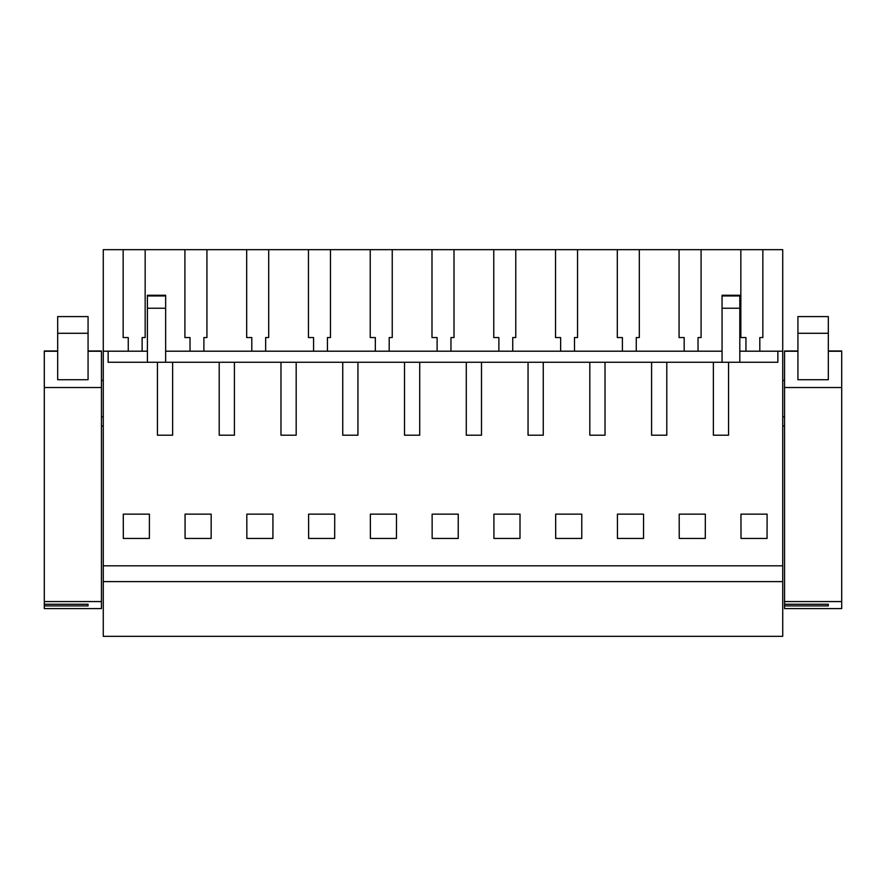 <?xml version="1.0" encoding="UTF-8"?>
<svg xmlns="http://www.w3.org/2000/svg" width="886" height="886" viewBox="0 0 886 886"><rect width="100%" height="100%" fill="white"/><g stroke="black" fill="none" stroke-linecap="round" stroke-linejoin="round"><path stroke-width="1.33" d="M103.274 581.615L782.726 581.615L782.726 636.336L103.274 636.336L103.274 249.664L123.154 249.664L123.154 337.555L128.26 337.555L128.26 351.199M782.726 581.615L782.726 249.664L740.84 249.664L740.84 337.555L745.946 337.555L745.946 351.199M103.274 565.811L782.726 565.811M728.558 435.203L713.363 435.203L728.558 435.203L728.558 362.263L777.864 362.263L777.864 351.199L782.726 351.199M103.274 351.199L108.136 351.199L108.136 362.263L713.363 362.263L713.363 435.203M666.793 362.263L666.793 435.203L651.587 435.203L666.793 435.203M651.587 362.263L651.587 435.203M605.016 362.263L605.016 435.203L589.821 435.203L605.016 435.203M589.821 362.263L589.821 435.203M543.251 362.263L543.251 435.203L528.056 435.203L543.251 435.203M528.056 362.263L528.056 435.203M481.486 362.263L481.486 435.203L466.28 435.203L481.486 435.203M466.28 362.263L466.28 435.203M419.72 362.263L419.72 435.203L404.514 435.203L419.72 435.203M404.514 362.263L404.514 435.203M357.944 362.263L357.944 435.203L342.749 435.203L357.944 435.203M342.749 362.263L342.749 435.203M296.179 362.263L296.179 435.203L280.984 435.203L296.179 435.203M280.984 362.263L280.984 435.203M234.413 362.263L234.413 435.203L219.207 435.203L234.413 435.203M219.207 362.263L219.207 435.203M172.637 362.263L172.637 435.203L157.442 435.203L172.637 435.203M157.442 362.263L157.442 435.203M123.32 538.444L123.276 514.135L149.413 514.135L149.369 538.444L123.32 538.444M679.23 538.444L679.197 514.135L705.334 514.135L705.289 538.444L679.23 538.444M185.085 538.444L211.145 538.444L211.178 514.135L185.052 514.135L185.085 538.444M272.943 514.135L246.817 514.135L246.851 538.444L272.91 538.444L272.943 514.135M308.627 538.444L308.583 514.135L334.72 514.135L334.675 538.444L308.627 538.444M370.392 538.444L396.452 538.444L396.485 514.135L370.359 514.135L370.392 538.444M581.792 514.135L555.655 514.135L555.699 538.444L581.759 538.444L581.792 514.135M520.027 514.135L519.982 538.444L493.934 538.444L493.89 514.135L520.027 514.135M432.158 538.444L432.124 514.135L458.25 514.135L458.217 538.444L432.158 538.444M617.464 538.444L617.431 514.135L643.557 514.135L643.524 538.444L617.464 538.444M741.006 538.444L767.066 538.444L767.099 514.135L740.962 514.135L741.006 538.444M108.136 351.199L147.408 351.199M165.649 351.199L722.057 351.199M739.81 351.199L777.864 351.199M740.84 249.664L123.154 249.664M101.447 380.382L103.274 380.382M101.447 416.863L103.274 416.863M44.3 381.423L44.3 384.026M101.447 425.978L103.274 425.978M713.363 362.263L728.558 362.263M701.081 249.664L701.081 337.555L698.035 337.555L701.081 337.555M698.035 337.555L698.035 351.199M684.18 337.555L679.075 337.555L684.18 337.555L684.18 351.199M679.075 249.664L679.075 337.555M639.315 249.664L639.315 337.555L636.27 337.555L639.315 337.555M636.27 337.555L636.27 351.199M622.404 337.555L617.298 337.555L622.404 337.555L622.404 351.199M617.298 249.664L617.298 337.555M577.539 249.664L577.539 337.555L574.505 337.555L577.539 337.555M574.505 337.555L574.505 351.199M560.639 337.555L555.533 337.555L560.639 337.555L560.639 351.199M555.533 249.664L555.533 337.555M515.774 249.664L515.774 337.555L512.728 337.555L515.774 337.555M512.728 337.555L512.728 351.199M498.873 337.555L493.768 337.555L498.873 337.555L498.873 351.199M493.768 249.664L493.768 337.555M454.009 249.664L454.009 337.555L450.963 337.555L454.009 337.555M450.963 337.555L450.963 351.199M437.108 337.555L431.991 337.555L437.108 337.555L437.108 351.199M431.991 249.664L431.991 337.555M392.232 249.664L392.232 337.555L389.198 337.555L392.232 337.555M389.198 337.555L389.198 351.199M375.332 337.555L370.226 337.555L375.332 337.555L375.332 351.199M370.226 249.664L370.226 337.555M330.467 249.664L330.467 337.555L327.432 337.555L330.467 337.555M327.432 337.555L327.432 351.199M313.566 337.555L308.461 337.555L313.566 337.555L313.566 351.199M308.461 249.664L308.461 337.555M268.702 249.664L268.702 337.555L265.656 337.555L268.702 337.555M265.656 337.555L265.656 351.199M251.801 337.555L246.685 337.555L251.801 337.555L251.801 351.199M246.685 249.664L246.685 337.555M206.925 249.664L206.925 337.555L203.891 337.555L206.925 337.555M203.891 337.555L203.891 351.199M190.025 337.555L184.919 337.555L190.025 337.555L190.025 351.199M184.919 249.664L184.919 337.555M145.16 249.664L145.16 337.555L142.125 337.555L145.16 337.555M142.125 337.555L142.125 351.199M128.26 337.555L123.154 337.555M762.846 249.664L762.846 337.555L759.811 337.555L759.811 351.199M759.811 337.555L762.846 337.555M745.946 337.555L740.84 337.555M782.726 416.863L784.553 416.863M782.726 380.382L784.553 380.382M782.726 425.978L784.553 425.978M165.649 308.239L165.649 295.271L147.408 295.271L147.408 308.239L165.649 308.239L165.649 362.263M147.408 308.239L147.408 362.263M739.81 295.935L722.057 295.935L722.057 308.239L739.81 308.239L739.81 295.271L722.057 295.271M739.81 308.239L739.81 362.263M722.057 308.239L722.057 362.263M722.057 295.935L722.057 296.832M88.068 333.291L88.068 379.729L57.679 379.729L57.679 316.59L88.068 316.59L88.068 333.291L57.679 333.291M101.447 350.978L88.068 350.978L101.447 350.978L101.447 387.525L44.3 387.525L44.3 350.978L57.679 350.978L44.3 350.978M44.3 605.913L44.3 608.593L101.447 608.593L101.447 601.572L44.3 601.572L44.3 604.263L88.068 604.263L88.068 605.913L44.3 605.913L44.3 604.263M44.3 387.525L44.3 601.572M101.447 387.525L101.447 601.572M88.068 605.913L88.068 604.263M828.321 333.291L828.321 379.729L797.932 379.729L797.932 316.59L828.321 316.59L828.321 333.291L797.932 333.291M841.7 350.978L828.321 350.978L841.7 350.978L841.7 387.525L784.553 387.525L784.553 350.978L797.932 350.978L784.553 350.978M784.553 605.913L784.553 608.593L841.7 608.593L841.7 601.572L784.553 601.572L784.553 604.263L828.321 604.263L828.321 605.913L784.553 605.913L784.553 604.263M784.553 387.525L784.553 601.572M841.7 387.525L841.7 601.572M828.321 605.913L828.321 604.263M165.649 295.935L147.408 295.935M101.447 351.266L88.068 351.266M57.679 351.266L44.3 351.266M841.7 351.266L828.321 351.266M797.932 351.266L784.553 351.266"/></g></svg>
